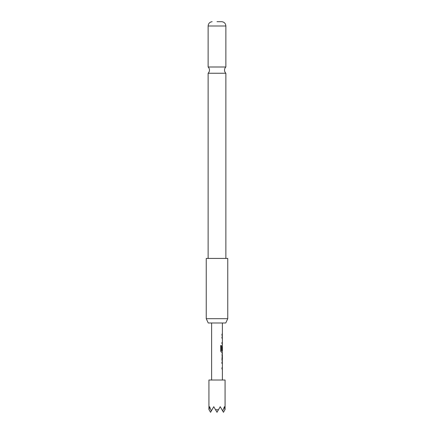 <?xml version="1.0" encoding="UTF-8"?>
<svg xmlns="http://www.w3.org/2000/svg" width="434" height="434" viewBox="0 0 434 434"><rect width="100%" height="100%" fill="white"/><g stroke="black" fill="none" stroke-linecap="round" stroke-linejoin="round"><path stroke-width="0.65" d="M217 73.248L225.875 73.248A4.302 4.302 0 0 1 225.875 66.993L208.125 66.993A4.302 4.302 0 0 1 208.125 73.248L217 73.248M225.756 322.988L208.244 322.988L206.242 318.686L227.758 318.686L225.756 322.988M227.758 318.686L227.758 258.425L206.242 258.425L206.242 318.686M217 21.7L221.845 21.7L217 21.7M225.072 409.506L225.072 380.021L208.928 380.021L208.928 409.506M211.293 411.003L209.606 406.707L209.069 409.739L210.544 412.3L213.772 406.707L215.524 409.739L218.476 409.739L220.228 406.707L222.707 411.003L224.394 406.707L224.931 409.739L223.456 412.3L222.707 411.003M221.969 363.399L222.333 363.399L221.969 363.399L221.969 362.108L222.273 362.146M222.273 368.998L221.964 369.036L221.964 367.744L222.333 367.744M222.306 360.643L221.964 360.643L222.306 360.643L221.969 359.439L222.306 353.715L221.964 353.715L222.306 353.715M221.866 355.007L222.333 355.007L221.964 355.007L222.333 355.007L222.333 359.352L221.866 359.352M222.273 352.213L221.454 352.251L220.667 351.046L220.667 345.621L221.503 345.621L221.503 350.732L222.333 350.818M222.316 346.554L222.316 350.227L221.969 350.227L222.306 345.323M222.306 352.251L222.382 353.715M222.333 338.222L221.969 338.222L221.969 336.925L222.273 336.968M221.969 336.925L222.306 336.93M222.273 343.82L221.969 343.858L221.969 342.567L222.333 342.567M221.964 334.175L221.969 335.466M215.524 409.739L217 412.3L218.476 409.739M221.866 342.567L222.224 342.567M220.597 345.621L221.411 345.621L221.552 350.818M222.197 352.251L221.367 352.251M222.213 346.554L222.316 350.227M222.213 350.227L221.866 350.227M222.224 355.007L222.316 359.265M221.866 362.108L222.306 362.108M222.224 363.399L221.866 363.399M221.845 21.7C224.291 22.053 225.637 23.485 225.875 25.997L208.125 25.997L208.125 66.993M225.875 25.997L225.875 66.993M225.875 73.248L225.875 258.425M222.382 322.988L222.382 334.175M222.382 335.466L222.382 336.93M222.382 338.222L222.382 342.567M222.382 343.858L222.382 345.323M222.382 346.473L222.382 350.818M222.382 355.007L222.382 359.352M222.382 360.643L222.382 362.108M222.382 363.399L222.382 367.744M222.382 369.036L222.382 380.021M211.618 322.988L211.618 380.021M208.125 73.248L208.125 258.425M212.155 21.7C209.709 22.053 208.363 23.485 208.125 25.997M222.273 334.175L222.273 335.466M222.273 336.925L222.273 338.222M222.273 342.567L222.273 343.858M222.273 345.361L222.273 346.473M222.273 350.818L222.273 352.251M222.273 353.753L222.273 355.007M222.273 359.352L222.273 360.605M222.273 362.108L222.273 363.399M222.273 367.744L222.273 369.036"/></g></svg>
